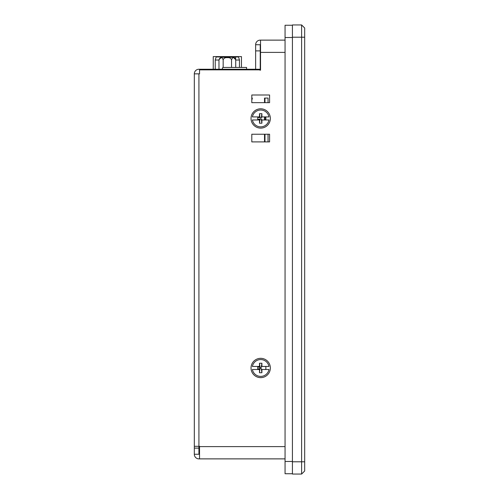<?xml version="1.0" encoding="UTF-8"?>
<svg xmlns="http://www.w3.org/2000/svg" width="499" height="499" viewBox="0 0 499 499"><rect width="100%" height="100%" fill="white"/><g stroke="black" fill="none" stroke-linecap="round" stroke-linejoin="round"><path stroke-width="0.75" d="M292.42 24.95L292.42 474.05L301.614 474.05L301.614 24.95L292.42 24.95M292.42 37.213L304.677 37.213L304.677 28.013L301.614 24.95M304.677 37.213L304.677 470.987L301.614 474.05M268.044 141.897L268.044 134.237L269.579 134.237L269.579 141.897L268.044 141.897L268.044 134.237M246.587 69.249L246.587 67.44L222.797 67.44L222.142 69.249M220.701 56.961L238.541 56.961L239.458 60.023L238.541 56.961M235.597 57.36L235.659 59.163L235.503 56.961L234.006 56.961M229.403 56.961L225.298 56.961M220.477 56.961L216.161 56.961L220.477 56.961L220.577 57.422M216.161 56.961L215.244 60.023L215.244 69.249M239.458 67.44L239.458 60.023L235.721 60.023M218.98 69.249L218.98 59.718C220.377 56.805 221.774 56.805 223.165 59.718C223.964 58.115 225.361 57.429 227.351 57.659C229.34 57.429 230.738 58.115 231.536 59.718C232.933 56.805 234.324 56.805 235.721 59.718L235.64 59.107M227.351 57.266C234.985 57.266 234.985 57.266 227.351 57.266C219.716 57.266 219.716 57.266 227.351 57.266M222.248 57.266L232.453 57.266M235.721 67.44L235.721 59.718L233.27 57.266M231.536 59.718L231.536 67.44M223.165 59.718L223.165 67.44M241.454 67.44L241.454 56.593L213.248 56.593L213.248 69.249M251.802 99.12L251.802 102.663L269.579 102.663L269.579 94.997L269.579 102.663L268.044 102.663L268.044 98.066L264.981 98.066L264.981 102.663L251.802 102.663L251.802 94.997L269.579 94.997L251.802 94.997L251.802 98.047L252.257 98.047L252.257 99.12M260.534 70.166L259.923 70.166L260.534 70.166L259.923 70.166L260.534 70.166L260.534 40.126L285.06 40.126L260.228 40.126A4.597 4.597 0 0 0 255.631 44.723L260.228 44.754L260.228 50.886L255.631 50.886L255.631 44.754M194.323 448.114L198.92 448.114L198.92 454.246L194.323 454.246L194.323 73.846A4.597 4.597 0 0 1 198.92 69.249L260.228 69.249L260.228 50.886M255.631 69.86L255.631 50.886M194.323 73.846L199.531 73.846L199.531 69.86L259.923 69.86M264.981 141.897L251.802 141.897L251.802 134.237L264.981 134.237L264.981 141.897M194.323 454.246L194.323 454.277A4.597 4.597 0 0 0 198.92 458.874L285.06 458.874M198.92 454.246L199.531 454.277M198.92 448.114L198.92 73.846L199.531 73.846M285.06 40.126L260.534 40.126M199.531 458.874L199.531 446.306L194.323 446.306M251.802 134.237L251.802 141.897L269.579 141.897L269.579 134.237L251.802 134.237M265.668 119.978A5.208 5.208 0 0 0 265.668 116.916M260.69 108.794A9.656 9.656 0 0 0 252.326 123.278A9.656 9.656 0 0 0 269.055 123.278A9.656 9.656 0 0 0 260.69 108.794M265.668 369.516A5.208 5.208 0 0 0 265.668 366.447M260.69 358.326A9.656 9.656 0 0 0 252.326 372.809A9.656 9.656 0 0 0 269.055 372.809A9.656 9.656 0 0 0 260.69 358.326M292.42 25.256L285.06 25.256L285.06 473.738L292.42 473.738M257.733 117.502L257.733 119.398L257.733 117.502L259.742 117.502L259.742 116.916L252.4 116.916A8.433 8.433 0 0 1 268.98 116.916L261.9 116.916L261.9 113.697L261.295 117.845L261.9 116.916M259.48 123.203L261.9 123.203L261.9 119.978L268.98 119.978A8.433 8.433 0 0 1 252.4 119.978L259.48 119.978L259.48 123.203L260.085 119.055L257.733 119.398M259.742 119.398L259.48 119.978M259.48 116.916L259.48 113.697L261.9 113.697M259.48 113.697L260.085 117.845L261.295 117.845M259.742 117.502L260.085 117.845M261.9 123.203L261.295 119.055L260.085 119.055M261.295 119.055L261.9 119.978M259.48 372.734L261.9 372.734L261.9 369.516L268.98 369.516A8.433 8.433 0 0 1 252.4 369.516L259.48 369.516L259.48 372.734L260.085 367.376L261.295 367.376L261.9 366.447L261.9 363.228L261.295 367.376M259.742 368.929L257.733 368.929L260.085 368.586L259.48 369.516M261.9 366.447L268.98 366.447A8.433 8.433 0 0 0 252.4 366.447L259.48 366.447L259.48 363.228L261.9 363.228M259.48 366.447L260.085 367.376L259.48 363.228M257.733 368.929L257.733 367.033L260.085 367.376M257.733 367.033L259.742 367.033M261.9 372.734L261.295 368.586L260.085 368.586M261.295 368.586L261.9 369.516M264.981 119.978L264.981 116.916M264.52 98.066L264.52 102.663L264.52 98.066M264.52 116.916L264.52 119.978L264.52 116.916M264.52 134.237L264.52 141.897L264.52 134.237M292.42 461.787L304.677 461.787M215.244 60.023L218.98 60.023M236.776 56.593L236.776 56.961M220.832 56.593L220.832 56.961M260.534 52.389L285.06 52.389M285.06 446.611L199.531 446.611M292.42 37.512L285.06 37.512M292.42 461.475L285.06 461.475M218.98 59.718L221.437 57.266M230.557 56.961L231.548 56.593L230.557 56.961M232.852 56.961L231.86 56.593L232.852 56.961M221.849 56.961L222.847 56.593M224.151 56.961L223.153 56.593"/></g></svg>
